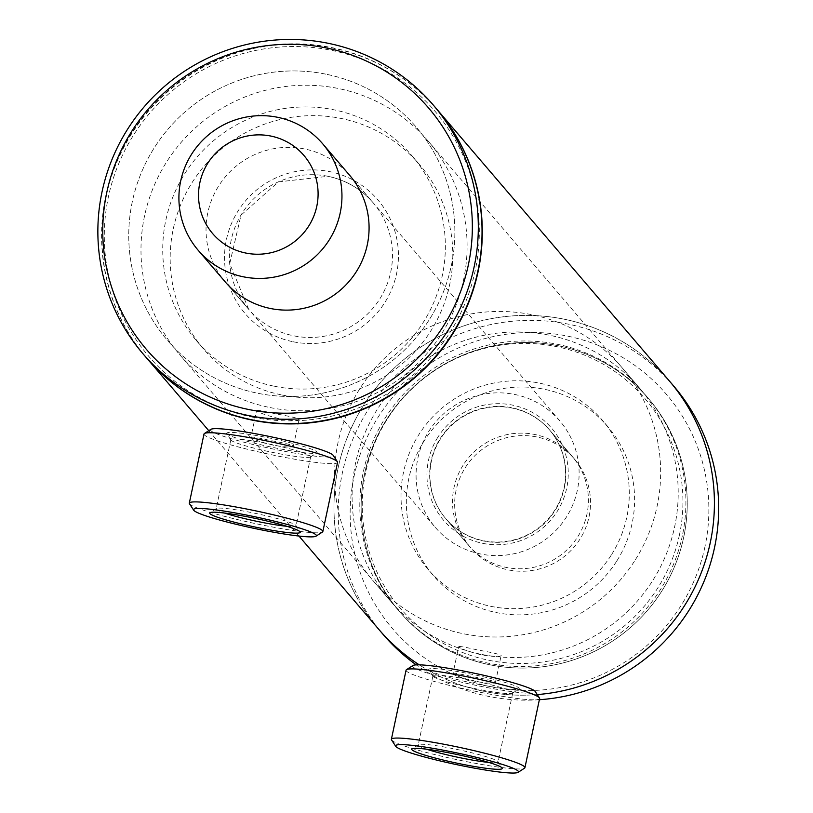 <?xml version="1.0" encoding="UTF-8"?>
<svg xmlns="http://www.w3.org/2000/svg" width="813" height="813" viewBox="0 0 813 813"><rect width="100%" height="100%" fill="white"/><g stroke="black" fill="none" stroke-linecap="round" stroke-linejoin="round"><path stroke-width="0.61" stroke-dasharray="4.07 3.05" d="M452.973 673.54C452.851 672.697 459.152 673.703 471.855 676.558C484.985 678.896 492.861 680.745 495.503 682.097C495.463 683.763 488.999 683.57 476.103 681.528C463.146 678.377 455.432 675.715 452.973 673.54L458.674 646.742C461.103 648.977 468.806 651.711 481.763 654.932C494.66 656.904 501.133 657.026 501.204 655.298C498.552 654.008 490.656 652.229 477.505 649.963C464.823 647.036 458.542 645.959 458.674 646.742M495.503 682.097L501.204 655.298M250.902 437.384C250.79 436.53 257.081 437.536 269.784 440.392C282.914 442.729 290.8 444.579 293.432 445.931C293.402 447.597 286.928 447.404 274.042 445.361C261.075 442.211 253.371 439.548 250.902 437.384L256.603 410.575C259.032 412.811 266.735 415.545 279.692 418.766C292.589 420.748 299.072 420.87 299.133 419.132C296.481 417.841 288.585 416.063 275.434 413.797C262.751 410.87 256.471 409.803 256.603 410.575M293.432 445.931L299.133 419.132M252.802 417.221A188.413 186.279 -40.6 0 0 475.219 270.597A188.413 186.279 -40.6 0 0 330.82 50.193A188.413 186.279 -40.6 0 0 108.403 196.827A188.413 186.279 -40.6 0 0 252.802 417.221M437.17 109.603A191.136 188.982 -40.6 0 0 331.643 47.845A191.136 188.982 -40.6 0 0 128.881 138.281A191.136 188.982 -40.6 0 0 146.706 358.127M484.619 691.467A191.136 188.982 -40.6 0 0 537.271 694.587A191.136 188.982 139.4 0 1 419.223 664.831A191.136 188.982 -40.6 0 0 484.619 691.467M669.424 381.033A191.136 188.982 -40.6 0 0 563.765 319.123A191.136 188.982 -40.6 0 0 360.942 409.64A191.136 188.982 -40.6 0 0 378.96 629.557A191.136 188.982 139.4 0 1 338.117 467.882A191.136 188.982 139.4 0 1 477.81 321.663A191.136 188.982 139.4 0 1 669.424 381.033M325.728 74.135A163.83 161.98 -40.6 0 0 151.879 151.716A163.83 161.98 -40.6 0 0 167.326 340.22A163.83 161.98 -40.6 0 0 257.894 393.289A163.83 161.98 -40.6 0 0 431.733 315.698A163.83 161.98 -40.6 0 0 416.297 127.194A163.83 161.98 -40.6 0 0 325.728 74.135A163.83 161.98 -40.6 0 0 151.879 151.716A163.83 161.98 -40.6 0 0 167.326 340.22A163.83 161.98 -40.6 0 0 257.894 393.289A163.83 161.98 -40.6 0 0 431.733 315.698A163.83 161.98 -40.6 0 0 416.297 127.194A163.83 161.98 -40.6 0 0 325.728 74.135M558.104 345.718A163.83 161.98 -40.6 0 0 384.264 423.309A163.83 161.98 -40.6 0 0 399.701 611.813A163.83 161.98 -40.6 0 0 490.269 664.871A163.83 161.98 -40.6 0 0 664.119 587.281A163.83 161.98 -40.6 0 0 648.672 398.787A163.83 161.98 -40.6 0 0 558.104 345.718M568.124 432.607A81.92 80.995 -40.6 0 0 559.842 420.961A81.92 80.995 -40.6 0 0 450.636 408.228A81.92 80.995 -40.6 0 0 427.079 515.838A81.92 80.995 -40.6 0 0 435.362 527.474A81.92 80.995 -40.6 0 0 544.558 540.218A81.92 80.995 -40.6 0 0 568.124 432.607M581.366 468.755A68.262 67.489 -40.6 0 0 574.466 459.05A68.262 67.489 -40.6 0 0 483.461 448.43A68.262 67.489 -40.6 0 0 463.827 538.115A68.262 67.489 -40.6 0 0 470.727 547.81A68.262 67.489 -40.6 0 0 561.732 558.429A68.262 67.489 -40.6 0 0 581.366 468.755M556.366 439.538A68.262 67.489 -40.6 0 0 549.466 429.843A68.262 67.489 -40.6 0 0 458.461 419.223A68.262 67.489 -40.6 0 0 438.827 508.908A68.262 67.489 -40.6 0 0 445.727 518.603A68.262 67.489 -40.6 0 0 536.732 529.222A68.262 67.489 -40.6 0 0 556.366 439.538M488.735 762.411A40.823 3.74 -168 0 0 498.084 761.994A40.823 3.74 -168 0 0 497.983 761.629A40.823 3.74 -168 0 0 497.891 761.496A40.823 3.74 -168 0 0 458.39 749.738A40.823 3.74 -168 0 0 418.461 744.718A40.823 3.74 -168 0 0 418.217 745.023A40.823 3.74 -168 0 0 418.41 745.521A40.823 3.74 -168 0 0 426.591 749.2M428.929 669.983A46.28 4.248 -168 0 0 473.705 683.327A46.28 4.248 -168 0 0 518.979 689.007A46.28 4.248 -168 0 0 519.04 688.103A46.28 4.248 -168 0 0 470.077 673.896A46.28 4.248 -168 0 0 428.817 669.841A46.28 4.248 -168 0 0 428.929 669.983M512.586 692.351A40.823 3.74 12 0 1 512.779 692.849A40.823 3.74 12 0 1 512.536 693.143A40.823 3.74 12 0 1 472.607 688.133A40.823 3.74 12 0 1 433.116 676.365A40.823 3.74 12 0 1 433.014 676.243A40.823 3.74 12 0 1 432.923 675.877A40.823 3.74 12 0 1 471.245 680.196A40.823 3.74 12 0 1 512.586 692.351M406.073 670.166A68.262 6.26 -168 0 0 406.398 670.999A68.262 6.26 -168 0 0 475.524 691.314A68.262 6.26 -168 0 0 539.619 698.55M412.923 665.522A62.804 5.762 -168 0 0 412.841 666.741A62.804 5.762 -168 0 0 478.44 685.857A62.804 5.762 -168 0 0 535.361 691.7M391.703 740.145A68.262 6.26 -168 0 0 457.749 759.83A68.262 6.26 -168 0 0 524.517 768.204M286.674 526.255A40.823 3.74 -168 0 0 295.922 526.001A40.823 3.74 -168 0 0 296.013 525.838A40.823 3.74 -168 0 0 295.912 525.462A40.823 3.74 -168 0 0 256.857 513.684A40.823 3.74 -168 0 0 216.39 508.562A40.823 3.74 -168 0 0 216.238 508.694A40.823 3.74 -168 0 0 216.156 508.857A40.823 3.74 -168 0 0 224.52 513.044M226.736 433.065A46.28 4.248 -168 0 0 226.756 433.675A46.28 4.248 -168 0 0 271.034 447.028A46.28 4.248 -168 0 0 316.907 452.841A46.28 4.248 -168 0 0 317.09 452.689A46.28 4.248 -168 0 0 275.007 439.203A46.28 4.248 -168 0 0 226.736 433.065M310.627 456.855A40.823 3.74 12 0 1 310.475 456.987A40.823 3.74 12 0 1 270.007 451.855A40.823 3.74 12 0 1 230.953 440.087A40.823 3.74 12 0 1 230.851 439.711A40.823 3.74 12 0 1 230.943 439.538A40.823 3.74 12 0 1 272.538 444.741A40.823 3.74 12 0 1 310.708 456.682A40.823 3.74 12 0 1 310.627 456.855M210.852 429.355A62.804 5.762 -168 0 0 210.618 429.559A62.804 5.762 -168 0 0 267.711 447.861A62.804 5.762 -168 0 0 333.208 456.195A62.804 5.762 -168 0 0 333.188 455.361M204.012 434A68.262 6.26 -168 0 0 267.843 453.969A68.262 6.26 -168 0 0 337.405 462.668M189.48 503.775A68.262 6.26 -168 0 0 254.784 523.47A68.262 6.26 -168 0 0 322.456 532.048M270.119 407.577A163.83 161.98 -40.6 0 0 443.969 329.987A163.83 161.98 -40.6 0 0 428.522 141.492A163.83 161.98 -40.6 0 0 337.964 88.424A163.83 161.98 -40.6 0 0 164.114 166.015A163.83 161.98 -40.6 0 0 179.551 354.519A163.83 161.98 -40.6 0 0 270.119 407.577M437.038 109.44A191.136 188.982 -40.6 0 0 331.379 47.53A191.136 188.982 -40.6 0 0 128.556 138.058A191.136 188.982 -40.6 0 0 146.574 357.974M559.842 420.961L349.793 175.476A81.92 80.995 -40.6 0 0 304.519 148.952A81.92 80.995 -40.6 0 0 217.589 187.742A81.92 80.995 -40.6 0 0 225.313 281.989L435.362 527.474M282.091 395.006A141.99 140.385 -40.6 0 0 432.76 327.761A141.99 140.385 -40.6 0 0 419.376 164.389A141.99 140.385 -40.6 0 0 340.881 118.403A141.99 140.385 -40.6 0 0 190.212 185.649A141.99 140.385 -40.6 0 0 203.596 349.011A141.99 140.385 -40.6 0 0 282.091 395.006M274.642 386.307A141.99 140.385 -40.6 0 0 425.311 319.062A141.99 140.385 -40.6 0 0 411.927 155.69A141.99 140.385 -40.6 0 0 333.432 109.704A141.99 140.385 -40.6 0 0 182.773 176.949A141.99 140.385 -40.6 0 0 196.157 340.312A141.99 140.385 -40.6 0 0 274.642 386.307M617.016 560.635A114.684 113.393 -40.6 0 0 607.606 426.388A114.684 113.393 -40.6 0 0 423.919 441.256A114.684 113.393 -40.6 0 0 433.329 575.502A114.684 113.393 -40.6 0 0 617.016 560.635M611.691 554.425A114.684 113.393 -40.6 0 0 602.291 420.169A114.684 113.393 -40.6 0 0 418.604 435.046A114.684 113.393 -40.6 0 0 428.014 569.293A114.684 113.393 -40.6 0 0 611.691 554.425M440.402 439A68.262 67.489 -40.6 0 0 446.002 518.918A68.262 67.489 -40.6 0 0 555.33 510.066A68.262 67.489 -40.6 0 0 549.73 430.148A68.262 67.489 -40.6 0 0 440.402 439M462.993 465.412A68.262 67.489 -40.6 0 0 468.593 545.33A68.262 67.489 -40.6 0 0 577.931 536.478A68.262 67.489 -40.6 0 0 572.332 456.571A68.262 67.489 -40.6 0 0 462.993 465.412M437.831 437.272A70.995 70.192 -40.6 0 0 459.914 534.304A70.995 70.192 -40.6 0 0 557.362 511.174A70.995 70.192 -40.6 0 0 535.289 414.142A70.995 70.192 -40.6 0 0 437.831 437.272M653.073 580.004A163.83 161.98 -40.6 0 0 639.638 388.218A163.83 161.98 -40.6 0 0 377.222 409.457A163.83 161.98 -40.6 0 0 390.667 601.244A163.83 161.98 -40.6 0 0 653.073 580.004M635.522 559.496A163.83 161.98 -40.6 0 0 622.087 367.71A163.83 161.98 -40.6 0 0 359.681 388.949A163.83 161.98 -40.6 0 0 373.116 580.736A163.83 161.98 -40.6 0 0 635.522 559.496M679.424 534.974A161.106 159.287 139.4 0 1 489.243 660.349A161.106 159.287 139.4 0 1 365.769 471.896A161.106 159.287 139.4 0 1 555.95 346.511A161.106 159.287 139.4 0 1 679.424 534.974M682.351 535.818A163.83 161.98 139.4 0 1 562.616 661.142A163.83 161.98 139.4 0 1 398.37 610.258A163.83 161.98 139.4 0 1 363.37 471.672A163.83 161.98 139.4 0 1 483.105 346.338A163.83 161.98 139.4 0 1 647.341 397.232A163.83 161.98 139.4 0 1 682.351 535.818M683.672 537.373A163.83 161.98 139.4 0 1 563.948 662.697A163.83 161.98 139.4 0 1 399.701 611.813A163.83 161.98 139.4 0 1 364.702 473.227A163.83 161.98 139.4 0 1 484.436 347.893A163.83 161.98 139.4 0 1 648.672 398.787A163.83 161.98 139.4 0 1 683.672 537.373M539.375 699.719A191.136 188.982 139.4 0 1 416.246 664.861M383.208 634.536A191.136 188.982 139.4 0 1 342.375 472.851A191.136 188.982 139.4 0 1 482.058 326.633A191.136 188.982 139.4 0 1 673.672 386.002M704.942 546.793A180.212 178.179 139.4 0 1 492.19 687.046A180.212 178.179 139.4 0 1 354.072 476.235A180.212 178.179 139.4 0 1 566.813 335.972A180.212 178.179 139.4 0 1 704.942 546.793M327.913 176.289A81.92 80.995 -40.6 0 0 240.983 215.089A81.92 80.995 -40.6 0 0 248.707 309.336A81.92 80.995 -40.6 0 0 293.991 335.871A81.92 80.995 -40.6 0 0 380.921 297.08A81.92 80.995 -40.6 0 0 373.197 202.823A81.92 80.995 -40.6 0 0 327.913 176.289M293.391 341.816A87.377 86.391 -40.6 0 0 396.541 273.808A87.377 86.391 -40.6 0 0 329.57 171.594A87.377 86.391 -40.6 0 0 226.421 239.601A87.377 86.391 -40.6 0 0 293.391 341.816M398.37 610.258L179.551 354.519M647.341 397.232L428.522 141.492M298.94 536.041L208.789 430.687M574.466 459.05L549.466 429.843M470.727 547.81L445.727 518.603M497.983 761.629L502.18 768.031M512.536 693.143L518.979 689.007M512.779 692.849L498.084 761.994M432.923 675.877L418.217 745.023M433.014 676.243L428.817 669.841M418.461 744.718L412.028 748.864M310.475 456.987L316.907 452.841M230.953 440.087L226.756 433.675M230.851 439.711L216.156 508.857M310.708 456.682L296.013 525.838M216.39 508.562L209.957 512.698M295.912 525.462L300.109 531.865M349.793 175.476L373.197 202.823C361.114 188.962 346.043 180.13 327.964 176.33L278.432 181.878L241.024 215.13L229.723 263.656L248.707 309.336L225.313 281.989M419.376 164.389L411.927 155.69M203.596 349.011L196.157 340.312M607.606 426.388L602.291 420.169M468.593 545.33L446.002 518.918M639.638 388.218L622.087 367.71M390.667 601.244L373.116 580.736M572.332 456.571L549.73 430.148M433.329 575.502L428.014 569.293"/><path stroke-width="1.22" d="M146.706 358.127A191.136 188.982 -40.6 0 0 146.848 358.279A191.136 188.982 -40.6 0 0 252.508 420.189A191.136 188.982 -40.6 0 0 455.321 329.671A191.136 188.982 -40.6 0 0 437.303 109.755A191.136 188.982 -40.6 0 0 437.17 109.603M537.271 694.587A191.136 188.982 -40.6 0 0 699.404 577.271A191.136 188.982 -40.6 0 0 669.424 381.033A191.136 188.982 139.4 0 1 710.257 542.718A191.136 188.982 139.4 0 1 537.271 694.587M416.246 664.861A191.136 188.982 139.4 0 1 383.208 634.536L378.96 629.557A191.136 188.982 -40.6 0 0 419.223 664.831A191.136 188.982 139.4 0 1 378.96 629.557L298.94 536.041M310.027 164.033A60.071 59.39 -40.6 0 0 228.311 143.271A60.071 59.39 -40.6 0 0 206.593 225.069A60.071 59.39 -40.6 0 0 288.3 245.841A60.071 59.39 -40.6 0 0 310.027 164.033M330.962 155.425A81.92 80.995 -40.6 0 0 322.68 143.789A81.92 80.995 -40.6 0 0 213.473 131.045A81.92 80.995 -40.6 0 0 189.907 238.656A81.92 80.995 -40.6 0 0 198.189 250.292A81.92 80.995 -40.6 0 0 307.395 263.036A81.92 80.995 -40.6 0 0 330.962 155.425M502.078 767.889A46.28 4.248 12 0 1 502.18 768.031A46.28 4.248 12 0 1 460.92 763.976A46.28 4.248 12 0 1 411.967 749.769A46.28 4.248 12 0 1 412.028 748.864A46.28 4.248 12 0 1 457.292 754.545A46.28 4.248 12 0 1 502.078 767.889M426.591 749.2A40.823 3.74 -168 0 0 488.735 762.411M518.155 771.12A62.804 5.762 -168 0 0 451.733 751.852A62.804 5.762 -168 0 0 395.738 746.344A62.804 5.762 -168 0 0 395.88 746.537A62.804 5.762 -168 0 0 456.652 764.637A62.804 5.762 -168 0 0 518.084 772.35A62.804 5.762 -168 0 0 518.155 771.12M518.084 772.35L524.517 768.204A68.262 6.26 -168 0 0 524.924 767.706A68.262 6.26 -168 0 0 524.609 766.872A68.262 6.26 -168 0 0 455.473 746.547A68.262 6.26 -168 0 0 391.378 739.322A68.262 6.26 -168 0 0 391.541 739.942A68.262 6.26 -168 0 0 391.703 740.145M524.924 767.706L539.619 698.55A68.262 6.26 -168 0 0 539.456 697.93A68.262 6.26 -168 0 0 539.304 697.727A68.262 6.26 -168 0 0 473.247 678.042A68.262 6.26 -168 0 0 406.48 669.668A68.262 6.26 -168 0 0 406.073 670.166L391.378 739.322M535.361 691.7A62.804 5.762 -168 0 0 535.259 691.528A62.804 5.762 -168 0 0 535.117 691.335A62.804 5.762 -168 0 0 474.355 673.235A62.804 5.762 -168 0 0 412.923 665.522L406.48 669.668M300.129 532.485A46.28 4.248 12 0 1 251.857 526.346A46.28 4.248 12 0 1 209.774 512.851A46.28 4.248 12 0 1 209.957 512.698A46.28 4.248 12 0 1 255.831 518.511A46.28 4.248 12 0 1 300.109 531.865A46.28 4.248 12 0 1 300.129 532.485M224.52 513.044A40.823 3.74 -168 0 0 286.674 526.255M316.247 535.98A62.804 5.762 -168 0 0 259.154 517.678A62.804 5.762 -168 0 0 193.657 509.345A62.804 5.762 -168 0 0 193.677 510.178A62.804 5.762 -168 0 0 253.758 528.298A62.804 5.762 -168 0 0 316.013 536.184A62.804 5.762 -168 0 0 316.247 535.98M316.013 536.184L322.456 532.048A68.262 6.26 -168 0 0 322.71 531.824A68.262 6.26 -168 0 0 322.852 531.539A68.262 6.26 -168 0 0 259.022 511.57A68.262 6.26 -168 0 0 189.459 502.871A68.262 6.26 -168 0 0 189.307 503.156A68.262 6.26 -168 0 0 189.48 503.775L193.677 510.178M337.405 462.668A68.262 6.26 -168 0 0 337.558 462.394A68.262 6.26 -168 0 0 337.385 461.764A68.262 6.26 -168 0 0 272.081 442.069A68.262 6.26 -168 0 0 204.409 433.502A68.262 6.26 -168 0 0 204.154 433.715A68.262 6.26 -168 0 0 204.012 434L189.307 503.156M337.385 461.764L333.188 455.361A62.804 5.762 -168 0 0 273.107 437.242A62.804 5.762 -168 0 0 210.852 429.355L204.409 433.502M142.854 353.625L146.574 357.974A191.136 188.982 -40.6 0 0 252.233 419.884A191.136 188.982 -40.6 0 0 455.056 329.367A191.136 188.982 -40.6 0 0 437.038 109.44L433.319 105.09A191.136 188.982 -40.6 0 0 327.659 43.18A191.136 188.982 -40.6 0 0 124.836 133.708A191.136 188.982 -40.6 0 0 142.854 353.625A191.136 188.982 -40.6 0 0 248.514 415.534A191.136 188.982 -40.6 0 0 451.337 325.007A191.136 188.982 -40.6 0 0 433.319 105.09M249.113 409.589A185.679 183.586 -40.6 0 0 468.308 265.089A185.679 183.586 -40.6 0 0 325.993 47.886A185.679 183.586 -40.6 0 0 106.798 192.386A185.679 183.586 -40.6 0 0 249.113 409.589M198.189 250.292L225.313 281.989A81.92 80.995 -40.6 0 0 270.597 308.523A81.92 80.995 -40.6 0 0 357.517 269.733A81.92 80.995 -40.6 0 0 349.793 175.476L322.68 143.789M437.303 109.755L673.672 386.002A191.136 188.982 139.4 0 1 714.515 547.688A191.136 188.982 139.4 0 1 539.375 699.719M208.789 430.687L146.848 358.279M395.738 746.344L391.541 739.942M535.259 691.528L539.456 697.93M337.558 462.394L322.852 531.539"/></g></svg>
